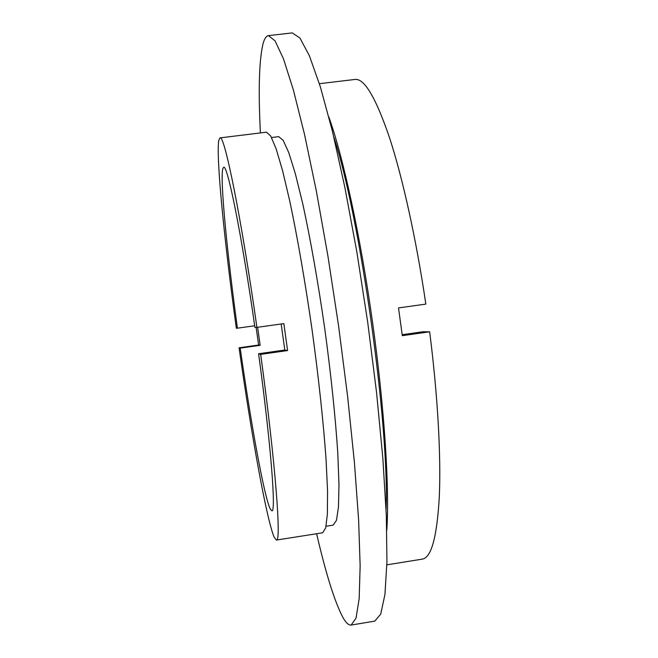 <?xml version="1.0" encoding="UTF-8"?>
<svg xmlns="http://www.w3.org/2000/svg" width="658" height="658" viewBox="0 0 658 658"><rect width="100%" height="100%" fill="white"/><g stroke="black" fill="none" stroke-linecap="round" stroke-linejoin="round"><path stroke-width="0.99" d="M254.934 327.454C241.56 233.648 227.29 163.735 223.662 167.28L222.774 168.744C219.961 180.308 227.174 253.511 237.431 328.186L236.337 328.227C224.534 242.506 215.865 156.497 218.801 140.277L219.994 137.892C224.172 133.442 241.042 215.651 256.916 327.371L254.934 327.454M281.18 323.991L284.799 350.023L258.594 353.741L260.675 354.374L287.587 350.558L283.845 323.613L256.916 327.371M256.143 327.404L258.61 345.031L239.068 347.786L240.211 348.131C250.821 422.839 264.08 496.338 270.257 509.021L271.844 510.805C276.187 512.985 271.071 445.301 258.594 353.741M386.871 564.835L422.28 559.127C431.327 557.82 437.011 537.018 439.314 496.708C441.107 456.084 437.792 395.688 429.649 331.796L422.921 331.764L402.202 334.7M316.613 533.728C325.891 573.686 334.593 601.478 342.719 617.105C345.82 622.707 348.625 625.355 351.117 625.059L356.027 618.199L359.178 598.69L360.148 565.864L358.618 520.009L354.432 462.664L347.654 396.741L338.631 326.302L327.931 256.094L316.309 190.845L304.555 134.561L293.41 90.056L283.45 58.768L275.06 40.878L268.448 35.631C266.243 35.968 264.45 38.625 263.06 43.617C259.104 60.232 258.224 90.006 260.404 132.924M239.068 347.786C251.216 433.548 266.589 519.762 274.197 537.257L276.401 540.07C281.501 542.891 275.579 463.388 260.675 354.374M429.649 331.796L402.326 335.67L398.501 307.919L425.841 304.111C416.226 238.862 402.573 177.479 389.371 137.259C375.734 97.458 364.277 78.187 354.999 79.445L319.385 83.689M276.401 540.07L322.683 532.774L325.685 527.913L327.38 514.137L327.561 491.287L326.088 459.86C323.514 423.242 318.637 377.725 312.098 330.02C305.263 282.356 297.432 237.258 289.824 201.34L282.595 170.726L276.138 148.807L270.718 136.025L266.498 132.176L219.994 137.892M326.064 526.244L333.203 525.125L336.477 520.338L338.475 506.882L338.977 484.633L337.834 454.102C335.588 418.554 331.015 374.443 324.69 328.252C318.069 282.109 310.329 238.443 302.713 203.651L295.409 173.975L288.804 152.73L283.179 140.335L278.712 136.642L271.54 137.522M351.117 625.059L374.731 621.144L380.719 614.111L384.946 594.47L386.945 561.545L386.328 515.658L382.857 458.346L376.557 392.513L367.707 322.223L356.883 252.211L344.825 187.185L332.389 131.123L320.364 86.831L309.383 55.733L299.916 38.008L292.226 32.9L268.448 35.631M386.065 509.432C389.52 425.52 360.255 216.91 333.853 137.185M386.789 530.241C389.643 488.984 384.519 407.672 372.444 321.556C360.362 235.441 342.917 155.856 328.827 116.976M240.211 348.131L260.149 345.327L257.623 327.273M254.687 325.784L237.431 328.186M287.587 350.558L284.799 350.023M260.149 345.327L258.61 345.031"/></g></svg>
